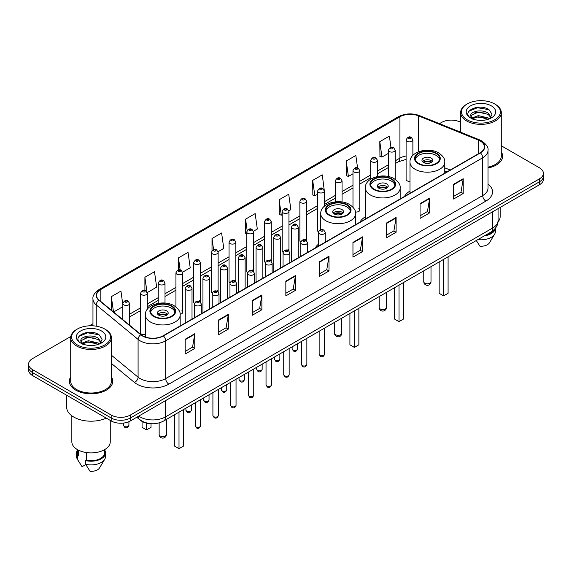 <?xml version="1.0" encoding="UTF-8"?>
<svg xmlns="http://www.w3.org/2000/svg" width="572" height="572" viewBox="0 0 572 572"><rect width="100%" height="100%" fill="white"/><g stroke="black" fill="none" stroke-linecap="round" stroke-linejoin="round"><path stroke-width="0.86" d="M318.468 244.165A23.953 13.828 0 0 0 315.279 247.941M365.372 216.781A23.953 13.828 0 0 0 359.895 222.186M409.981 191.019A23.953 13.828 0 0 0 404.504 196.425M324.353 206.235L324.353 191.041A3.389 1.959 180 0 1 322.258 192.85A3.389 1.959 180 0 1 318.568 192.428A3.389 1.959 180 0 1 317.574 191.041L317.574 230.53A3.389 1.959 0 0 0 318.525 231.889M306.649 240.662L306.649 201.265A3.389 1.959 180 0 1 304.554 203.074A3.389 1.959 180 0 1 300.858 202.645A3.389 1.959 180 0 1 299.871 201.265L299.871 240.748A3.389 1.959 0 0 0 300.822 242.113M287.952 249.585A3.389 1.959 0 0 1 288.939 250.886L288.946 211.483A3.389 1.959 180 0 1 286.851 213.292A3.389 1.959 180 0 1 283.154 212.87A3.389 1.959 180 0 1 282.16 211.483L282.16 250.972A3.389 1.959 0 0 0 283.119 252.331M270.241 259.81A3.389 1.959 0 0 1 271.235 261.104L271.235 221.707A3.389 1.959 180 0 1 269.147 223.516A3.389 1.959 180 0 1 265.451 223.087A3.389 1.959 180 0 1 264.457 221.707L264.457 261.19A3.389 1.959 0 0 0 265.415 262.555M252.538 270.027A3.389 1.959 0 0 1 253.532 271.328L253.532 231.932A3.389 1.959 180 0 1 251.437 233.733A3.389 1.959 180 0 1 247.748 233.312A3.389 1.959 180 0 1 246.754 231.932L246.754 271.414A3.389 1.959 0 0 0 247.705 272.772M235.828 281.553L235.828 242.149A3.389 1.959 180 0 1 233.733 243.958A3.389 1.959 180 0 1 230.044 243.536A3.389 1.959 180 0 1 229.05 242.149L229.05 281.638A3.389 1.959 0 0 0 230.001 282.997M217.131 290.476A3.389 1.959 0 0 1 218.118 291.77L218.125 252.374A3.389 1.959 180 0 1 216.03 254.182A3.389 1.959 180 0 1 212.334 253.753A3.389 1.959 180 0 1 211.347 252.374L211.347 291.856A3.389 1.959 0 0 0 212.298 293.221M199.428 300.693A3.389 1.959 0 0 1 200.415 301.995L200.415 262.591A3.389 1.959 180 0 1 198.327 264.4A3.389 1.959 180 0 1 194.63 263.978A3.389 1.959 180 0 1 193.636 262.591L193.636 302.08A3.389 1.959 0 0 0 194.594 303.439M147.304 309.295L147.304 293.257A3.389 1.959 180 0 1 145.209 295.066A3.389 1.959 180 0 1 141.52 294.644A3.389 1.959 180 0 1 140.526 293.257L140.526 332.747A3.389 1.959 0 0 0 141.52 334.127A3.389 1.959 0 0 0 145.367 334.513M412.877 155.391L412.877 139.933A3.389 1.959 180 0 1 410.782 141.742A3.389 1.959 180 0 1 407.092 141.32A3.389 1.959 180 0 1 406.099 139.933L406.099 179.415A3.389 1.959 0 0 0 407.092 180.802A3.389 1.959 0 0 0 409.981 181.353M447.032 171.872L444.78 170.964M355.391 211.955A3.389 1.959 0 0 0 359.759 210.081A3.389 1.959 0 0 0 358.766 208.701M306.642 240.662A3.389 1.959 0 0 0 305.655 239.368M235.821 281.546A3.389 1.959 0 0 0 234.835 280.251M180.137 314.2A3.389 1.959 0 0 0 182.711 312.305A3.389 1.959 0 0 0 181.717 310.918M150.672 423.673A13.556 7.829 180 0 1 140.512 420.356L136.751 417.253M70.828 336.486L32.568 358.58A13.556 7.829 0 0 0 28.6 364.114L28.6 370.012A13.556 7.829 0 0 0 32.568 375.554L111.19 420.942A13.556 7.829 0 0 0 130.366 420.942L539.432 184.77A13.556 7.829 0 0 0 543.4 179.236L543.4 176.283A13.556 7.829 0 0 1 539.432 181.817A13.556 7.829 0 0 0 543.4 176.283L543.4 173.33A13.556 7.829 0 0 0 539.432 167.796L501.286 145.774M28.6 364.114A13.556 7.829 0 0 0 32.568 369.648L111.19 415.036A13.556 7.829 0 0 0 130.366 415.036L130.366 417.989L539.432 181.817L130.366 417.989A13.556 7.829 0 0 1 111.19 417.989A13.556 7.829 0 0 0 130.366 417.989L130.366 420.942M32.568 369.648L32.568 372.601L111.19 417.989L32.568 372.601A13.556 7.829 0 0 1 28.6 367.067A13.556 7.829 0 0 0 32.568 372.601L32.568 375.554M70.713 376.912A21.693 12.527 0 0 0 69.362 381.274A21.693 12.527 0 0 0 75.711 390.125A21.693 12.527 0 0 0 99.356 392.842A21.693 12.527 0 0 0 112.748 381.274A21.693 12.527 0 0 0 111.39 376.912A21.693 12.527 0 0 1 112.748 381.274A21.693 12.527 0 0 1 99.356 392.842A21.693 12.527 0 0 1 75.711 390.125A21.693 12.527 0 0 1 69.362 381.274A21.693 12.527 0 0 1 70.713 376.912M480.144 140.948A14.464 8.351 180 0 1 484.384 146.854A14.464 8.351 180 0 1 480.144 152.753L163.12 335.785A14.464 8.351 180 0 1 141.048 334.677L99.192 300.164A14.464 8.351 180 0 1 96.575 295.374A14.464 8.351 180 0 1 100.815 289.468L399.921 116.781A14.464 8.351 180 0 1 418.439 115.844L478.213 140.011A14.464 8.351 180 0 1 480.144 140.948M480.401 140.798A14.822 8.559 0 0 0 478.421 139.84L418.647 115.68A14.822 8.559 0 0 0 399.664 116.638L100.558 289.325A14.822 8.559 0 0 0 98.899 300.286L140.748 334.792A14.822 8.559 0 0 0 163.377 335.936L480.401 152.903A14.822 8.559 0 0 0 480.401 140.798M185.171 339.26L185.171 354.018L194.759 348.484L194.759 333.726L185.171 339.26M185.171 351.401L192.557 347.14L194.723 334.212A3.618 2.088 -120 0 0 194.759 333.726M192.492 347.175L194.759 348.484M218.726 319.884L218.726 334.649L228.314 329.107L228.314 314.35L218.726 319.884M218.726 332.025L226.112 327.763L228.278 314.843A3.618 2.088 -120 0 0 228.314 314.35M226.047 327.799L228.314 329.107M252.281 300.514L252.281 315.272L261.869 309.738L261.869 294.973L252.281 300.514M252.281 312.655L259.667 308.387L261.833 295.467A3.618 2.088 -120 0 0 261.869 294.973M259.602 308.43L261.869 309.738M285.843 281.138L285.843 295.896L295.431 290.361L295.431 275.604L285.843 281.138M285.843 293.279L293.221 289.017L295.388 276.09A3.618 2.088 -120 0 0 295.431 275.604M293.157 289.053L295.431 290.361M453.617 184.27L453.617 199.035L463.206 193.493L463.206 178.736L453.617 184.27M453.617 196.41L461.003 192.149L463.17 179.222A3.618 2.088 -120 0 0 463.206 178.736M460.939 192.185L463.206 193.493M420.062 203.646L420.062 218.404L429.651 212.87L429.651 198.105L420.062 203.646M420.062 215.787L427.448 211.526L429.615 198.598A3.618 2.088 -120 0 0 429.651 198.105M427.384 211.561L429.651 212.87M386.508 223.016L386.508 237.78L396.096 232.246L396.096 217.482L386.508 223.016M386.508 235.156L393.893 230.895L396.06 217.975A3.618 2.088 -120 0 0 396.096 217.482M393.829 230.931L396.096 232.246M352.953 242.392L352.953 257.15L362.541 251.616L362.541 236.858L352.953 242.392M352.953 254.533L360.339 250.271L362.498 237.344A3.618 2.088 -120 0 0 362.541 236.858M360.274 250.307L362.541 251.616M319.398 261.762L319.398 276.526L328.986 270.992L328.986 256.227L319.398 261.762M319.398 273.909L326.784 269.641L328.943 256.721A3.618 2.088 -120 0 0 328.986 256.227M326.719 269.684L328.986 270.992M487.995 168.011A21.693 12.527 0 0 0 502.638 156.17A21.693 12.527 0 0 0 501.286 151.809A21.693 12.527 0 0 1 502.638 156.17A21.693 12.527 0 0 1 487.995 168.011M130.366 415.036L539.432 178.864A13.556 7.829 0 0 0 543.4 173.33M460.61 122.286A13.556 7.829 0 0 0 441.634 122.408L439.475 123.652M92.964 323.709L89.318 325.811M182.632 272.158L190.211 267.775L188.045 252.352L178.464 257.886L178.464 269.991M147.219 292.599L156.656 287.151L154.49 271.729L144.902 277.263L144.902 290.469M122.823 304.526L120.935 291.098L111.347 296.639L111.347 310.188M288.86 210.825L290.883 209.659L288.717 194.237L279.129 199.771L279.286 214.443M324.267 190.383L322.272 174.86L312.684 180.394L312.841 195.066M357.564 167.861L355.827 155.484L346.239 161.025L346.396 175.697M390.955 147.326L389.382 136.115L379.801 141.649L379.951 156.32M218.039 251.709L223.766 248.405L221.607 232.983L212.019 238.517L212.019 250.6M253.446 231.267L257.321 229.029L255.162 213.606L245.574 219.14L245.724 233.812M246.754 234.198L245.574 233.755M245.574 219.14L247.168 230.502M279.129 199.771L281.295 215.194L282.16 214.693M281.295 215.194L279.129 214.386M312.684 180.394L314.85 195.817L317.574 194.244M314.85 195.817L312.684 195.009M346.239 161.025L348.405 176.448L352.981 173.802M348.405 176.448L346.239 175.64M379.801 141.649L381.96 157.071L388.395 153.36M381.96 157.071L379.801 156.263M212.019 238.517L213.578 249.628M178.464 257.886L180.159 269.991M144.902 277.263L146.968 291.97M113.578 312.026L122.823 306.685M111.347 296.639L113.499 311.962M467.202 119.82A19.434 11.218 0 0 0 494.687 119.82A19.434 11.218 0 0 0 494.687 103.954L495.323 104.319A20.335 11.74 0 0 0 495.323 104.319A20.335 11.74 0 0 1 501.286 112.627A20.335 11.74 0 0 1 488.731 123.473A20.335 11.74 0 0 1 466.566 120.928A20.335 11.74 0 0 1 460.61 112.627A20.335 11.74 0 0 1 466.566 104.326L467.202 103.954A19.434 11.218 0 0 0 467.202 119.82M487.995 167.181A20.335 11.74 0 0 0 501.286 156.17L501.286 112.627M498.005 221.786A19.205 11.09 0 0 0 500.157 216.688L500.157 207.443M478.478 120.277L481.924 120.377M471.721 118.111L478.299 115.601L488.166 117.911L489.367 118.869M472.329 118.747L478.299 116.774L488.388 119.233M470.727 115.637L472.415 118.826M470.749 115.952C469.648 111.404 482.117 108.701 488.166 113.22L491.105 117.281M470.792 116.238L471.078 115.48L478.299 112.091L488.166 114.393L490.876 117.582M489.711 118.726L492.02 114.193L489.103 109.795C478.764 102.359 460.388 112.155 470.999 118.161L471.521 118.483M491.362 105.87A14.736 8.508 0 0 0 470.527 105.87A14.736 8.508 0 0 0 470.527 117.903A14.736 8.508 0 0 0 491.362 117.903A14.736 8.508 0 0 0 491.362 105.87M472.644 119.126L470.77 116.123M485.678 235.099A13.556 7.829 0 0 0 494.086 229.679M495.323 104.326L494.687 103.954A19.434 11.218 0 0 0 467.202 103.954M476.297 240.512L479.951 246.232A9.038 5.22 0 0 0 489.489 242.75L494.616 234.177A14.464 8.351 0 0 0 495.409 231.453L495.409 228.199M477.863 239.611A14.464 8.351 0 0 0 494.616 234.177M484.32 235.878A14.464 8.351 0 0 0 495.388 228.228M468.84 111.268L477.498 107.722L488.903 109.66M474.252 112.991L477.498 112.405L485.642 113.106M474.252 117.682L477.498 117.088L485.642 117.789M436.014 153.475A12.205 7.043 0 0 0 422.715 151.945A12.205 7.043 0 0 0 415.179 158.458A12.205 7.043 0 0 0 418.754 163.442A12.205 7.043 0 0 0 432.053 164.965A12.205 7.043 0 0 0 439.589 158.458A12.205 7.043 0 0 0 436.014 153.475M439.482 159.381A12.205 7.043 0 0 0 436.014 155.319A12.205 7.043 0 0 0 423.466 153.632A12.205 7.043 0 0 0 415.286 159.381M439.146 261.962L439.146 293.3L443.615 295.881L448.091 293.3L448.091 256.792M443.615 295.881L443.615 259.381M431.216 158.087A5.427 3.132 0 0 0 425.311 157.407A5.427 3.132 0 0 0 421.957 160.303A5.427 3.132 0 0 0 423.552 162.519A5.427 3.132 0 0 0 429.458 163.192A5.427 3.132 0 0 0 432.804 160.303A5.427 3.132 0 0 0 431.216 158.087M432.325 161.597A5.427 3.132 0 0 0 431.216 160.675A5.427 3.132 0 0 0 422.443 161.597M423.001 162.148A7.229 4.176 180 0 1 431.445 162.012L431.445 162.376M423.595 162.541A6.328 3.654 180 0 1 430.795 162.391L431.445 162.012M430.687 162.784L430.795 162.391M391.398 179.236A12.205 7.043 0 0 0 378.099 177.706A12.205 7.043 0 0 0 370.57 184.213A12.205 7.043 0 0 0 374.138 189.196A12.205 7.043 0 0 0 387.437 190.726A12.205 7.043 0 0 0 394.973 184.213A12.205 7.043 0 0 0 391.398 179.236M394.866 185.135A12.205 7.043 0 0 0 391.398 181.081A12.205 7.043 0 0 0 378.85 179.386A12.205 7.043 0 0 0 370.67 185.135M394.53 287.716L394.53 319.054L399.006 321.636L403.482 319.054L403.482 282.554M399.006 321.636L399.006 285.135M386.608 183.848A5.427 3.132 0 0 0 380.695 183.169A5.427 3.132 0 0 0 377.348 186.057A5.427 3.132 0 0 0 378.936 188.274A5.427 3.132 0 0 0 384.842 188.953A5.427 3.132 0 0 0 388.195 186.057A5.427 3.132 0 0 0 386.608 183.848M387.709 187.351A5.427 3.132 0 0 0 386.608 186.429A5.427 3.132 0 0 0 377.827 187.351M378.385 187.902A7.229 4.176 180 0 1 386.836 187.773L386.836 188.131M378.979 188.302A6.328 3.654 180 0 1 386.179 188.152L386.836 187.773M386.071 188.545L386.179 188.152M346.782 204.99A12.205 7.043 0 0 0 333.483 203.46A12.205 7.043 0 0 0 325.954 209.974A12.205 7.043 0 0 0 329.529 214.95A12.205 7.043 0 0 0 342.828 216.481A12.205 7.043 0 0 0 350.357 209.974A12.205 7.043 0 0 0 346.782 204.99M350.257 210.896A12.205 7.043 0 0 0 346.782 206.835A12.205 7.043 0 0 0 334.234 205.148A12.205 7.043 0 0 0 326.061 210.896M349.914 313.477L349.914 344.816L354.39 347.397L358.866 344.816L358.866 308.308M354.39 347.397L354.39 310.896M341.992 209.602A5.427 3.132 0 0 0 336.079 208.923A5.427 3.132 0 0 0 332.732 211.819A5.427 3.132 0 0 0 334.32 214.028A5.427 3.132 0 0 0 340.233 214.707A5.427 3.132 0 0 0 343.579 211.819A5.427 3.132 0 0 0 341.992 209.602M343.1 213.106A5.427 3.132 0 0 0 341.992 212.183A5.427 3.132 0 0 0 333.219 213.106M333.776 213.663A7.229 4.176 180 0 1 342.22 213.528L342.22 213.892M334.37 214.057A6.328 3.654 180 0 1 341.57 213.907L342.22 213.528M341.463 214.3L341.57 213.907M171.4 306.249A12.205 7.043 0 0 0 158.101 304.719A12.205 7.043 0 0 0 150.565 311.232A12.205 7.043 0 0 0 154.14 316.216A12.205 7.043 0 0 0 167.439 317.739A12.205 7.043 0 0 0 174.975 311.232A12.205 7.043 0 0 0 171.4 306.249M174.868 312.155A12.205 7.043 0 0 0 171.4 308.093A12.205 7.043 0 0 0 158.852 306.406A12.205 7.043 0 0 0 150.672 312.155M174.531 414.736L174.531 446.074L179.007 448.655L183.476 446.074L183.476 409.566M179.007 448.655L179.007 412.155M142.063 421.414L142.063 427.327L146.532 429.908L151.008 427.327L151.008 423.702M146.532 429.908L146.532 423.123M166.602 310.861A5.427 3.132 0 0 0 160.696 310.181A5.427 3.132 0 0 0 157.343 313.077A5.427 3.132 0 0 0 158.937 315.286A5.427 3.132 0 0 0 164.843 315.966A5.427 3.132 0 0 0 168.189 313.077A5.427 3.132 0 0 0 166.602 310.861M167.71 314.364A5.427 3.132 0 0 0 166.602 313.442A5.427 3.132 0 0 0 157.829 314.364M158.387 314.922A7.229 4.176 180 0 1 166.831 314.786L166.831 315.151M158.98 315.315A6.328 3.654 180 0 1 166.18 315.165L166.831 314.786M166.073 315.558L166.18 315.165M77.313 344.923A19.434 11.218 0 0 0 104.798 344.923A19.434 11.218 0 0 0 104.798 329.057L105.434 329.422A20.335 11.74 0 0 1 111.39 337.723A20.335 11.74 0 0 1 98.834 348.577A20.335 11.74 0 0 1 76.677 346.031A20.335 11.74 0 0 1 70.713 337.723A20.335 11.74 0 0 1 76.677 329.422L77.313 329.057A19.434 11.218 0 0 0 77.313 344.923M70.713 337.723L70.713 381.274A20.335 11.74 0 0 0 76.677 389.575A20.335 11.74 0 0 0 98.834 392.12A20.335 11.74 0 0 0 111.39 381.274L111.39 337.723M66.652 395.223L66.652 407.1A24.403 14.093 0 0 0 73.795 417.067A24.403 14.093 0 0 0 106.285 418.111M71.843 415.794L71.843 441.791A19.205 11.09 0 0 0 77.47 449.635A19.205 11.09 0 0 0 98.405 452.037A19.205 11.09 0 0 0 110.26 441.791L110.26 420.406M88.588 345.374L92.028 345.481M81.832 343.214L88.41 340.705L98.277 343.014L99.478 343.972M82.432 343.843L88.41 341.877L98.498 344.33M80.838 340.74L82.525 343.929M80.859 341.055C79.758 336.508 92.228 333.805 98.277 338.324L101.215 342.378M80.902 341.334L81.188 340.576L88.41 337.187L98.277 339.496L100.979 342.685M99.821 343.829L102.131 339.296L99.213 334.892C88.874 327.463 70.499 337.251 81.11 343.257L81.632 343.579M101.473 330.973A14.736 8.508 0 0 0 80.638 330.973A14.736 8.508 0 0 0 80.638 343.007A14.736 8.508 0 0 0 101.473 343.007A14.736 8.508 0 0 0 101.473 330.973M77.499 449.649L77.499 452.86A13.556 7.829 0 0 0 78.343 455.584L78.343 450.107M77.499 449.957A14.464 8.351 0 0 0 76.591 452.86L76.591 456.549A14.464 8.351 0 0 0 77.384 459.28A14.464 8.351 0 0 0 77.649 459.681L82.068 466.723L85.793 464.571M77.649 459.681L77.649 455.991L78.343 455.584M76.591 452.86A14.464 8.351 0 0 0 77.649 455.991M82.754 344.23L80.881 341.227M86.336 452.538L86.336 460.203A13.556 7.829 0 0 0 104.612 452.86L104.612 449.649M105.434 329.422L104.798 329.057A19.434 11.218 0 0 0 77.313 329.057M86.336 460.203L85.636 460.603L85.636 464.292L90.061 471.335A9.038 5.22 0 0 0 99.6 467.846L104.726 459.28A14.464 8.351 0 0 0 105.52 456.549L105.52 452.86A14.464 8.351 0 0 0 104.612 449.957M85.636 464.292A14.464 8.351 0 0 0 104.726 459.28M85.636 460.603A14.464 8.351 0 0 0 105.52 452.86M78.95 336.372L87.609 332.818L99.013 334.756M84.356 338.095L87.609 337.509L95.746 338.202M84.356 342.785L87.609 342.192L95.746 342.893M138.739 416.109A18.075 10.439 0 0 0 139.954 416.881A18.075 10.439 0 0 0 165.515 416.881L492.771 227.942A18.075 10.439 0 0 0 498.062 220.563C498.198 225.046 495.81 228.886 490.898 232.082L163.642 421.021A9.038 5.22 60 0 0 165.515 416.881L165.515 400.643M492.771 211.704L492.771 227.942A9.038 5.22 60 0 1 490.898 232.082M138.002 416.53A9.038 6.049 129.5 0 0 139.582 419.469L136.837 417.202M539.432 184.77L539.432 178.864M111.19 420.942L111.19 415.036M487.995 184.041A22.601 13.049 180 0 1 485.9 201.101L168.876 384.134A4.519 2.61 60 0 1 165.68 378.592L482.704 195.56A18.075 10.439 0 0 0 487.995 188.181L487.995 150.393A18.075 10.439 180 0 1 482.704 157.772A4.519 2.61 -120 0 0 480.401 152.903M168.876 384.134A22.601 13.049 180 0 1 136.915 384.134A22.601 13.049 180 0 1 134.384 382.389L111.39 363.435M140.748 334.792A4.519 3.024 129.5 0 0 138.088 339.41L138.088 377.198A18.075 10.439 0 0 0 140.111 378.592A18.075 10.439 0 0 0 165.68 378.592L165.68 340.805A18.075 10.439 180 0 1 138.088 339.41L96.232 304.905A18.075 10.439 180 0 1 92.964 298.92L92.964 325.825M487.995 150.393C488.602 147.569 486.522 144.423 481.767 140.948L479.393 139.79A4.519 2.116 112 0 0 478.421 139.84M479.393 139.79L419.619 115.63C412.133 112.977 405.026 113.363 398.298 116.781A4.519 2.61 60 0 1 399.664 116.638M100.558 289.325A4.519 2.61 -120 0 0 99.192 289.468C94.502 292.843 92.421 295.989 92.964 298.92M98.899 300.286A4.519 3.024 129.5 0 0 96.232 304.905L96.232 326.176M419.619 115.63A4.519 2.116 112 0 0 418.647 115.68M163.377 335.936A4.519 2.61 60 0 1 165.68 340.805L482.704 157.772L482.704 195.56A4.519 2.61 60 0 0 485.9 201.101M111.39 355.191L138.088 377.198A4.519 3.024 -50.5 0 1 134.384 382.389M100.815 289.468L100.815 301.501M478.213 140.011L478.213 153.868M418.439 115.844L418.439 151.809M450.228 170.027L444.78 167.825M406.099 155.999A14.464 8.351 0 0 0 399.921 158.115L395.173 160.854M399.921 116.781L399.921 158.115A8.137 4.698 60 0 1 398.234 161.84L395.173 163.606M388.395 164.772L377.47 171.078M370.685 174.989L359.759 181.295M352.981 185.214L342.056 191.52M335.278 195.431L324.353 201.744M317.574 205.655L306.649 211.962M299.871 215.88L288.946 222.186M282.16 226.097L271.235 232.411M264.457 236.322L253.532 242.628M246.754 246.546L235.828 252.853M229.05 256.764L218.125 263.07M211.347 266.988L200.415 273.294M193.636 277.205L182.711 283.519M175.933 287.43L165.008 293.736M158.23 297.654L147.304 303.961M140.526 307.872L129.601 314.185M122.823 318.096L121.714 318.733M319.398 262.233L328.943 256.721M352.953 242.857L362.498 237.344M386.508 223.488L396.06 217.975M420.062 204.111L429.615 198.598M453.617 184.742L463.17 179.222M285.843 281.603L295.388 276.09M252.281 300.979L261.833 295.467M218.726 320.356L228.278 314.843M185.171 339.725L194.723 334.212M418.275 163.714A12.884 7.436 0 0 0 436.493 163.714A12.884 7.436 0 0 0 436.493 153.196A12.884 7.436 0 0 0 418.275 153.196A12.884 7.436 0 0 0 418.275 163.714M444.78 173.173L444.78 162.148A17.403 10.046 180 0 1 434.041 171.428A17.403 10.046 180 0 1 415.079 169.248A17.403 10.046 180 0 1 409.981 162.148L409.981 193.264M424.824 283.19A3.618 2.088 180 0 1 423.766 281.71A3.618 3.618 0 0 0 429.193 284.842A3.618 3.618 0 0 0 431.002 281.71A3.618 2.088 180 0 1 429.937 283.19A3.618 2.088 180 0 1 424.824 283.19M373.659 189.475A12.884 7.436 0 0 0 391.877 189.475A12.884 7.436 0 0 0 391.877 178.957A12.884 7.436 0 0 0 373.659 178.957A12.884 7.436 0 0 0 373.659 189.475M400.171 198.927L400.171 187.902A17.403 10.046 180 0 1 389.432 197.183A17.403 10.046 180 0 1 370.463 195.009A17.403 10.046 180 0 1 365.372 187.902L365.372 219.019M380.216 308.944A3.618 2.088 180 0 1 379.157 307.471A3.618 3.618 0 0 0 384.577 310.603A3.618 3.618 0 0 0 386.386 307.471A3.618 2.088 180 0 1 385.328 308.944A3.618 2.088 180 0 1 380.216 308.944M329.05 215.229A12.884 7.436 0 0 0 347.261 215.229A12.884 7.436 0 0 0 347.261 204.712A12.884 7.436 0 0 0 329.05 204.712A12.884 7.436 0 0 0 329.05 215.229M355.555 224.689L355.555 213.663A17.403 10.046 180 0 1 344.816 222.944A17.403 10.046 180 0 1 325.854 220.763A17.403 10.046 180 0 1 320.756 213.663L320.756 229.679M335.6 334.699A3.618 2.088 180 0 1 334.541 333.226A3.618 3.618 0 0 0 339.961 336.357A3.618 3.618 0 0 0 341.77 333.226A3.618 2.088 180 0 1 340.712 334.699A3.618 2.088 180 0 1 335.6 334.699M153.661 316.488A12.884 7.436 0 0 0 171.879 316.488A12.884 7.436 0 0 0 171.879 305.97A12.884 7.436 0 0 0 153.661 305.97A12.884 7.436 0 0 0 153.661 316.488M180.173 325.947L180.173 314.922A17.403 10.046 180 0 1 169.426 324.202A17.403 10.046 180 0 1 150.465 322.022A17.403 10.046 180 0 1 145.367 314.922L145.367 337.015M160.21 435.964A3.618 2.088 180 0 1 159.152 434.484A3.618 3.618 0 0 0 164.579 437.616A3.618 3.618 0 0 0 166.388 434.484A3.618 2.088 180 0 1 165.322 435.964A3.618 2.088 180 0 1 160.21 435.964M324.567 354.225C323.673 356.663 322.286 357.378 320.406 356.363L319.147 354.225A2.71 1.566 0 0 0 319.941 355.334A2.71 1.566 0 0 0 322.894 355.67A2.71 1.566 0 0 0 324.567 354.225L324.567 328.113M319.462 233.826A3.389 1.959 180 0 1 318.468 232.447C319.333 229.665 321.106 228.857 323.788 230.03L325.246 232.447A3.389 1.959 180 0 1 323.151 234.255A3.389 1.959 180 0 1 319.462 233.826M322.658 230.137A1.13 0.651 0 0 0 321.056 230.137A1.13 0.651 0 0 0 321.056 231.059A1.13 0.651 0 0 0 322.658 231.059A1.13 0.651 0 0 0 322.658 230.137M306.864 364.443C305.97 366.881 304.583 367.596 302.702 366.588L301.444 364.443A2.71 1.566 0 0 0 302.238 365.551A2.71 1.566 0 0 0 305.191 365.894A2.71 1.566 0 0 0 306.864 364.443L306.864 338.331M301.759 244.051A3.389 1.959 180 0 1 300.765 242.664C301.63 239.882 303.403 239.082 306.084 240.247L307.543 242.664A3.389 1.959 180 0 1 305.448 244.473A3.389 1.959 180 0 1 301.759 244.051M304.955 240.362A1.13 0.651 0 0 0 303.353 240.362A1.13 0.651 0 0 0 303.353 241.284A1.13 0.651 0 0 0 304.955 241.284A1.13 0.651 0 0 0 304.955 240.362M289.16 374.667C288.267 377.105 286.879 377.82 284.999 376.805L283.733 374.667A2.71 1.566 0 0 0 284.527 375.775A2.71 1.566 0 0 0 287.487 376.111A2.71 1.566 0 0 0 289.16 374.667L289.16 348.555M284.048 254.275A3.389 1.959 180 0 1 283.054 252.888C283.926 250.107 285.7 249.299 288.374 250.472L289.84 252.888A3.389 1.959 180 0 1 287.745 254.697A3.389 1.959 180 0 1 284.048 254.275M287.244 250.586A1.13 0.651 0 0 0 285.65 250.586A1.13 0.651 0 0 0 285.65 251.508A1.13 0.651 0 0 0 287.244 251.508A1.13 0.651 0 0 0 287.244 250.586M271.457 384.892C270.563 387.33 269.176 388.045 267.296 387.029L266.03 384.892A2.71 1.566 0 0 0 266.824 385.993A2.71 1.566 0 0 0 269.784 386.336A2.71 1.566 0 0 0 271.457 384.892L271.457 358.78M266.345 264.493A3.389 1.959 180 0 1 265.351 263.113C266.216 260.332 267.989 259.524 270.67 260.689L272.129 263.113A3.389 1.959 180 0 1 270.041 264.922A3.389 1.959 180 0 1 266.345 264.493M269.541 260.803A1.13 0.651 0 0 0 267.946 260.803A1.13 0.651 0 0 0 267.946 261.726A1.13 0.651 0 0 0 269.541 261.726A1.13 0.651 0 0 0 269.541 260.803M253.746 395.109C252.86 397.547 251.473 398.262 249.585 397.254L248.327 395.109A2.71 1.566 0 0 0 249.12 396.217A2.71 1.566 0 0 0 252.073 396.553A2.71 1.566 0 0 0 253.746 395.109L253.746 368.997M248.641 274.717A3.389 1.959 180 0 1 247.647 273.33C248.513 270.549 250.286 269.748 252.967 270.913L254.426 273.33A3.389 1.959 180 0 1 252.338 275.139A3.389 1.959 180 0 1 248.641 274.717M251.837 271.028A1.13 0.651 0 0 0 250.236 271.028A1.13 0.651 0 0 0 250.236 271.95A1.13 0.651 0 0 0 251.837 271.95A1.13 0.651 0 0 0 251.837 271.028M236.043 405.333C235.149 407.772 233.762 408.487 231.882 407.471L230.623 405.333A2.71 1.566 0 0 0 231.417 406.442A2.71 1.566 0 0 0 234.37 406.778A2.71 1.566 0 0 0 236.043 405.333L236.043 379.222M230.938 284.935A3.389 1.959 180 0 1 229.944 283.555C230.809 280.773 232.582 279.965 235.264 281.138L236.722 283.555A3.389 1.959 180 0 1 234.627 285.364A3.389 1.959 180 0 1 230.938 284.935M234.134 281.245A1.13 0.651 0 0 0 232.532 281.245A1.13 0.651 0 0 0 232.532 282.168A1.13 0.651 0 0 0 234.134 282.168A1.13 0.651 0 0 0 234.134 281.245M218.34 415.551C217.446 417.996 216.059 418.704 214.178 417.696L212.913 415.551A2.71 1.566 0 0 0 213.713 416.659A2.71 1.566 0 0 0 216.666 417.002A2.71 1.566 0 0 0 218.34 415.551L218.34 389.439M213.234 295.159A3.389 1.959 180 0 1 212.241 293.779C213.106 290.998 214.879 290.19 217.56 291.355L219.019 293.779A3.389 1.959 180 0 1 216.924 295.581A3.389 1.959 180 0 1 213.234 295.159M216.43 291.47A1.13 0.651 0 0 0 214.829 291.47A1.13 0.651 0 0 0 214.829 292.392A1.13 0.651 0 0 0 216.43 292.392A1.13 0.651 0 0 0 216.43 291.47M200.636 425.775C199.742 428.213 198.355 428.928 196.475 427.92L195.209 425.775A2.71 1.566 0 0 0 196.003 426.884A2.71 1.566 0 0 0 198.963 427.22A2.71 1.566 0 0 0 200.636 425.775L200.636 399.664M195.524 305.384A3.389 1.959 180 0 1 194.53 303.997C195.402 301.215 197.176 300.407 199.85 301.58L201.315 303.997A3.389 1.959 180 0 1 199.22 305.805A3.389 1.959 180 0 1 195.524 305.384M198.72 301.694A1.13 0.651 0 0 0 197.125 301.694A1.13 0.651 0 0 0 197.125 302.617A1.13 0.651 0 0 0 198.72 302.617A1.13 0.651 0 0 0 198.72 301.694M292.935 349.964A2.71 1.566 0 0 0 295.888 350.3A2.71 1.566 0 0 0 297.562 348.856C296.668 351.294 295.281 352.009 293.4 350.993L292.142 348.856A2.71 1.566 0 0 0 292.935 349.964M298.241 257.779L298.241 227.077A3.389 1.959 180 0 1 296.153 228.886A3.389 1.959 180 0 1 292.456 228.457A3.389 1.959 180 0 1 291.463 227.077L291.463 261.69M294.051 225.69A1.13 0.651 0 0 0 295.652 225.69A1.13 0.651 0 0 0 295.652 224.767A1.13 0.651 0 0 0 294.051 224.767A1.13 0.651 0 0 0 294.051 225.69M275.232 360.181A2.71 1.566 0 0 0 278.185 360.524A2.71 1.566 0 0 0 279.858 359.073C278.964 361.511 277.577 362.226 275.697 361.218L274.438 359.073A2.71 1.566 0 0 0 275.232 360.181M280.537 267.996L280.537 237.301A3.389 1.959 180 0 1 278.442 239.103A3.389 1.959 180 0 1 274.753 238.681A3.389 1.959 180 0 1 273.759 237.301L273.759 271.914M276.347 235.914A1.13 0.651 0 0 0 277.949 235.914A1.13 0.651 0 0 0 277.949 234.992A1.13 0.651 0 0 0 276.347 234.992A1.13 0.651 0 0 0 276.347 235.914M257.529 370.406A2.71 1.566 0 0 0 260.482 370.742A2.71 1.566 0 0 0 262.155 369.297C261.261 371.736 259.874 372.451 257.993 371.442L256.728 369.297A2.71 1.566 0 0 0 257.529 370.406M262.834 278.221L262.834 247.519A3.389 1.959 180 0 1 260.739 249.328A3.389 1.959 180 0 1 257.042 248.906A3.389 1.959 180 0 1 256.056 247.519L256.056 282.132M258.644 246.139A1.13 0.651 0 0 0 260.239 246.139A1.13 0.651 0 0 0 260.239 245.216A1.13 0.651 0 0 0 258.644 245.216A1.13 0.651 0 0 0 258.644 246.139M239.818 380.623A2.71 1.566 0 0 0 242.778 380.966A2.71 1.566 0 0 0 244.451 379.522C243.558 381.96 242.17 382.675 240.29 381.66L239.024 379.522A2.71 1.566 0 0 0 239.818 380.623M245.131 288.445L245.131 257.743A3.389 1.959 180 0 1 243.036 259.552A3.389 1.959 180 0 1 239.339 259.123A3.389 1.959 180 0 1 238.345 257.743L238.345 292.356M240.941 256.356A1.13 0.651 0 0 0 242.535 256.356A1.13 0.651 0 0 0 242.535 255.434A1.13 0.651 0 0 0 240.941 255.434A1.13 0.651 0 0 0 240.941 256.356M222.115 390.848A2.71 1.566 0 0 0 225.068 391.191A2.71 1.566 0 0 0 226.748 389.739C225.854 392.178 224.467 392.892 222.587 391.884L221.321 389.739A2.71 1.566 0 0 0 222.115 390.848M227.42 298.663L227.42 267.961A3.389 1.959 180 0 1 225.332 269.769A3.389 1.959 180 0 1 221.636 269.348A3.389 1.959 180 0 1 220.642 267.961L220.642 302.581M223.237 266.581A1.13 0.651 0 0 0 224.832 266.581A1.13 0.651 0 0 0 224.832 265.658A1.13 0.651 0 0 0 223.237 265.658A1.13 0.651 0 0 0 223.237 266.581M204.411 401.072A2.71 1.566 0 0 0 207.364 401.408A2.71 1.566 0 0 0 209.037 399.964C208.144 402.402 206.757 403.117 204.876 402.102L203.618 399.964A2.71 1.566 0 0 0 204.411 401.072M209.717 308.887L209.717 278.185A3.389 1.959 180 0 1 207.629 279.994A3.389 1.959 180 0 1 203.932 279.572A3.389 1.959 180 0 1 202.938 278.185L202.938 312.798M205.527 276.798A1.13 0.651 0 0 0 207.128 276.798A1.13 0.651 0 0 0 207.128 275.876A1.13 0.651 0 0 0 205.527 275.876A1.13 0.651 0 0 0 205.527 276.798M186.708 411.289A2.71 1.566 0 0 0 189.661 411.633A2.71 1.566 0 0 0 191.334 410.181C190.44 412.627 189.053 413.334 187.173 412.326L185.914 410.181A2.71 1.566 0 0 0 186.708 411.289M192.013 319.104L192.013 288.41A3.389 1.959 180 0 1 189.918 290.218A3.389 1.959 180 0 1 186.229 289.789A3.389 1.959 180 0 1 185.235 288.41L185.235 323.023M187.823 287.022A1.13 0.651 0 0 0 189.425 287.022A1.13 0.651 0 0 0 189.425 286.1A1.13 0.651 0 0 0 187.823 286.1A1.13 0.651 0 0 0 187.823 287.022M408.687 138.546A1.13 0.651 0 0 0 410.288 138.546A1.13 0.651 0 0 0 410.288 137.623A1.13 0.651 0 0 0 408.687 137.623A1.13 0.651 0 0 0 408.687 138.546M395.173 179.379L395.173 150.157A3.389 1.959 180 0 1 393.078 151.959A3.389 1.959 180 0 1 389.382 151.537A3.389 1.959 180 0 1 388.395 150.157L388.395 176.555M390.983 148.77A1.13 0.651 0 0 0 392.578 148.77A1.13 0.651 0 0 0 392.578 147.848A1.13 0.651 0 0 0 390.983 147.848A1.13 0.651 0 0 0 390.983 148.77M377.47 176.483L377.47 160.375A3.389 1.959 180 0 1 375.375 162.183A3.389 1.959 180 0 1 371.678 161.762A3.389 1.959 180 0 1 370.685 160.375L370.685 179.172M373.28 158.995A1.13 0.651 0 0 0 374.874 158.995A1.13 0.651 0 0 0 374.874 158.072A1.13 0.651 0 0 0 373.28 158.072A1.13 0.651 0 0 0 373.28 158.995M359.759 210.081L359.759 170.599A3.389 1.959 180 0 1 357.672 172.408A3.389 1.959 180 0 1 353.975 171.979A3.389 1.959 180 0 1 352.981 170.599L352.981 207.25M355.57 169.212A1.13 0.651 0 0 0 357.171 169.212A1.13 0.651 0 0 0 357.171 168.29A1.13 0.651 0 0 0 355.57 168.29A1.13 0.651 0 0 0 355.57 169.212M342.056 201.995L342.056 180.816A3.389 1.959 180 0 1 339.961 182.625A3.389 1.959 180 0 1 336.272 182.203A3.389 1.959 180 0 1 335.278 180.816L335.278 201.859M337.866 179.436A1.13 0.651 0 0 0 339.468 179.436A1.13 0.651 0 0 0 339.468 178.514A1.13 0.651 0 0 0 337.866 178.514A1.13 0.651 0 0 0 337.866 179.436M320.163 189.661A1.13 0.651 0 0 0 321.764 189.661A1.13 0.651 0 0 0 321.764 188.739A1.13 0.651 0 0 0 320.163 188.739A1.13 0.651 0 0 0 320.163 189.661M302.459 199.878A1.13 0.651 0 0 0 304.054 199.878A1.13 0.651 0 0 0 304.054 198.956A1.13 0.651 0 0 0 302.459 198.956A1.13 0.651 0 0 0 302.459 199.878M284.756 210.103A1.13 0.651 0 0 0 286.35 210.103A1.13 0.651 0 0 0 286.35 209.18A1.13 0.651 0 0 0 284.756 209.18A1.13 0.651 0 0 0 284.756 210.103M267.045 220.32A1.13 0.651 0 0 0 268.647 220.32A1.13 0.651 0 0 0 268.647 219.398A1.13 0.651 0 0 0 267.045 219.398A1.13 0.651 0 0 0 267.045 220.32M249.342 230.545A1.13 0.651 0 0 0 250.944 230.545A1.13 0.651 0 0 0 250.944 229.622A1.13 0.651 0 0 0 249.342 229.622A1.13 0.651 0 0 0 249.342 230.545M231.639 240.769A1.13 0.651 0 0 0 233.24 240.769A1.13 0.651 0 0 0 233.24 239.847A1.13 0.651 0 0 0 231.639 239.847A1.13 0.651 0 0 0 231.639 240.769M213.935 250.986A1.13 0.651 0 0 0 215.53 250.986A1.13 0.651 0 0 0 215.53 250.064A1.13 0.651 0 0 0 213.935 250.064A1.13 0.651 0 0 0 213.935 250.986M196.232 261.211A1.13 0.651 0 0 0 197.826 261.211A1.13 0.651 0 0 0 197.826 260.289A1.13 0.651 0 0 0 196.232 260.289A1.13 0.651 0 0 0 196.232 261.211M182.711 312.305L182.711 272.815A3.389 1.959 180 0 1 180.623 274.624A3.389 1.959 180 0 1 176.927 274.202A3.389 1.959 180 0 1 175.933 272.815L175.933 306.957M178.521 271.435A1.13 0.651 0 0 0 180.123 271.435A1.13 0.651 0 0 0 180.123 270.506A1.13 0.651 0 0 0 178.521 270.506A1.13 0.651 0 0 0 178.521 271.435M165.008 303.06L165.008 283.04A3.389 1.959 180 0 1 162.913 284.849A3.389 1.959 180 0 1 159.223 284.42A3.389 1.959 180 0 1 158.23 283.04L158.23 303.353M160.818 281.653A1.13 0.651 0 0 0 162.419 281.653A1.13 0.651 0 0 0 162.419 280.73A1.13 0.651 0 0 0 160.818 280.73A1.13 0.651 0 0 0 160.818 281.653M143.114 291.877A1.13 0.651 0 0 0 144.716 291.877A1.13 0.651 0 0 0 144.716 290.955A1.13 0.651 0 0 0 143.114 290.955A1.13 0.651 0 0 0 143.114 291.877M124.288 426.369A2.71 1.566 0 0 0 127.249 426.705A2.71 1.566 0 0 0 128.922 425.261C128.028 427.699 126.641 428.414 124.76 427.398L123.495 425.261A2.71 1.566 0 0 0 124.288 426.369M129.601 325.232L129.601 303.482A3.389 1.959 180 0 1 127.506 305.291A3.389 1.959 180 0 1 123.809 304.862A3.389 1.959 180 0 1 122.823 303.482L122.823 319.648M125.411 302.095A1.13 0.651 0 0 0 127.005 302.095A1.13 0.651 0 0 0 127.005 301.172A1.13 0.651 0 0 0 125.411 301.172A1.13 0.651 0 0 0 125.411 302.095M163.642 421.021C156.37 424.674 149.099 424.674 141.82 421.021L139.582 419.469M498.062 220.563L498.062 208.651M398.298 116.781L99.192 289.468M406.099 159.374L398.234 161.84M388.395 167.517L377.47 173.831M370.685 177.742L359.759 184.048M352.981 187.966L342.056 194.273M335.278 198.184L324.353 204.497M317.574 208.408L306.649 214.714M299.871 218.633L288.946 224.939M282.16 228.85L271.235 235.156M264.457 239.075L253.532 245.381M246.754 249.292L235.828 255.605M229.05 259.516L218.125 265.823M211.347 269.741L200.415 276.047M193.636 279.958L182.711 286.265M175.933 290.183L165.008 296.489M158.23 300.407L147.304 306.714M140.526 310.625L129.601 316.931M447.132 171.815L444.78 170.871M460.61 132.196L460.61 112.627M444.78 162.148C445.166 159.088 443.157 156.027 438.753 152.974C428.492 146.625 409.38 151.716 409.981 162.148M431.002 266.666L431.002 281.71M423.766 270.842L423.766 281.71M400.171 187.902C400.55 184.842 398.541 181.782 394.137 178.736C383.876 172.386 364.764 177.477 365.372 187.902M386.386 292.421L386.386 307.471M379.157 296.596L379.157 307.471M355.555 213.663C355.941 210.596 353.925 207.543 349.521 204.49C339.267 198.141 320.156 203.232 320.756 213.663M341.77 318.182L341.77 333.226M334.541 322.358L334.541 333.226M180.173 314.922C180.552 311.854 178.543 308.801 174.138 305.748C163.878 299.399 144.766 304.49 145.367 314.922M166.388 419.44L166.388 434.484M159.152 422.894L159.152 434.484M78.85 461.733L77.384 459.28M319.147 354.225L319.147 331.245M318.468 246.103L318.468 232.447M325.246 242.185L325.246 232.447M301.444 364.443L301.444 341.463M300.765 256.32L300.765 242.664M307.543 252.409L307.543 242.664M283.733 374.667L283.733 351.687M283.054 266.545L283.054 252.888M289.84 262.627L289.84 252.888M266.03 384.892L266.03 361.904M265.351 276.762L265.351 263.113M272.129 272.851L272.129 263.113M248.327 395.109L248.327 372.129M247.647 286.987L247.647 273.33M254.426 283.076L254.426 273.33M230.623 405.333L230.623 382.353M229.944 297.211L229.944 283.555M236.722 293.293L236.722 283.555M212.913 415.551L212.913 392.571M212.241 307.429L212.241 293.779M219.019 303.517L219.019 293.779M195.209 425.775L195.209 402.795M194.53 317.653L194.53 303.997M201.315 313.742L201.315 303.997M297.562 348.856L297.562 343.7M298.241 227.077L296.782 224.66C294.816 223.237 293.043 224.045 291.463 227.077M292.142 348.856L292.142 346.832M279.858 359.073L279.858 353.925M280.537 237.301L279.079 234.877C277.113 233.462 275.339 234.263 273.759 237.301M274.438 359.073L274.438 357.057M262.155 369.297L262.155 364.142M262.834 247.519L261.368 245.102C259.402 243.679 257.636 244.487 256.056 247.519M256.728 369.297L256.728 367.274M244.451 379.522L244.451 374.367M245.131 257.743L243.665 255.327C241.699 253.904 239.925 254.712 238.345 257.743M239.024 379.522L239.024 377.499M226.748 389.739L226.748 384.591M227.42 267.961L225.961 265.544C223.995 264.128 222.222 264.929 220.642 267.961M221.321 389.739L221.321 387.723M209.037 399.964L209.037 394.809M209.717 278.185L208.258 275.768C206.292 274.345 204.519 275.153 202.938 278.185M203.618 399.964L203.618 397.94M191.334 410.181L191.334 405.033M192.013 288.41L190.555 285.986C188.588 284.57 186.815 285.378 185.235 288.41M185.914 410.181L185.914 408.165M412.877 139.933L411.418 137.516C409.452 136.093 407.679 136.901 406.099 139.933M395.173 150.157L393.708 147.733C391.741 146.318 389.968 147.126 388.395 150.157M377.47 160.375L376.004 157.958C374.038 156.535 372.265 157.343 370.685 160.375M359.759 170.599L358.301 168.182C356.335 166.759 354.561 167.567 352.981 170.599M342.056 180.816L340.597 178.4C338.631 176.984 336.858 177.785 335.278 180.816M324.353 191.041L322.894 188.624C320.928 187.201 319.155 188.009 317.574 191.041M306.649 201.265L305.183 198.841C303.217 197.426 301.444 198.234 299.871 201.265M288.946 211.483L287.48 209.066C285.514 207.65 283.741 208.451 282.16 211.483M271.235 221.707L269.777 219.29C267.81 217.868 266.037 218.676 264.457 221.707M253.532 231.932L252.073 229.508C250.107 228.092 248.334 228.9 246.754 231.932M235.828 242.149L234.37 239.732C232.404 238.309 230.63 239.117 229.05 242.149M218.125 252.374L216.659 249.957C214.693 248.534 212.92 249.342 211.347 252.374M200.415 262.591L198.956 260.174C196.99 258.758 195.216 259.559 193.636 262.591M182.711 272.815L181.252 270.399C179.286 268.976 177.513 269.784 175.933 272.815M165.008 283.04L163.549 280.616C161.583 279.2 159.81 280.008 158.23 283.04M147.304 293.257L145.846 290.841C143.879 289.425 142.106 290.226 140.526 293.257M128.922 425.261L128.922 421.664M129.601 303.482L128.135 301.065C126.169 299.642 124.396 300.45 122.823 303.482M123.495 425.261L123.495 423.073"/></g></svg>
